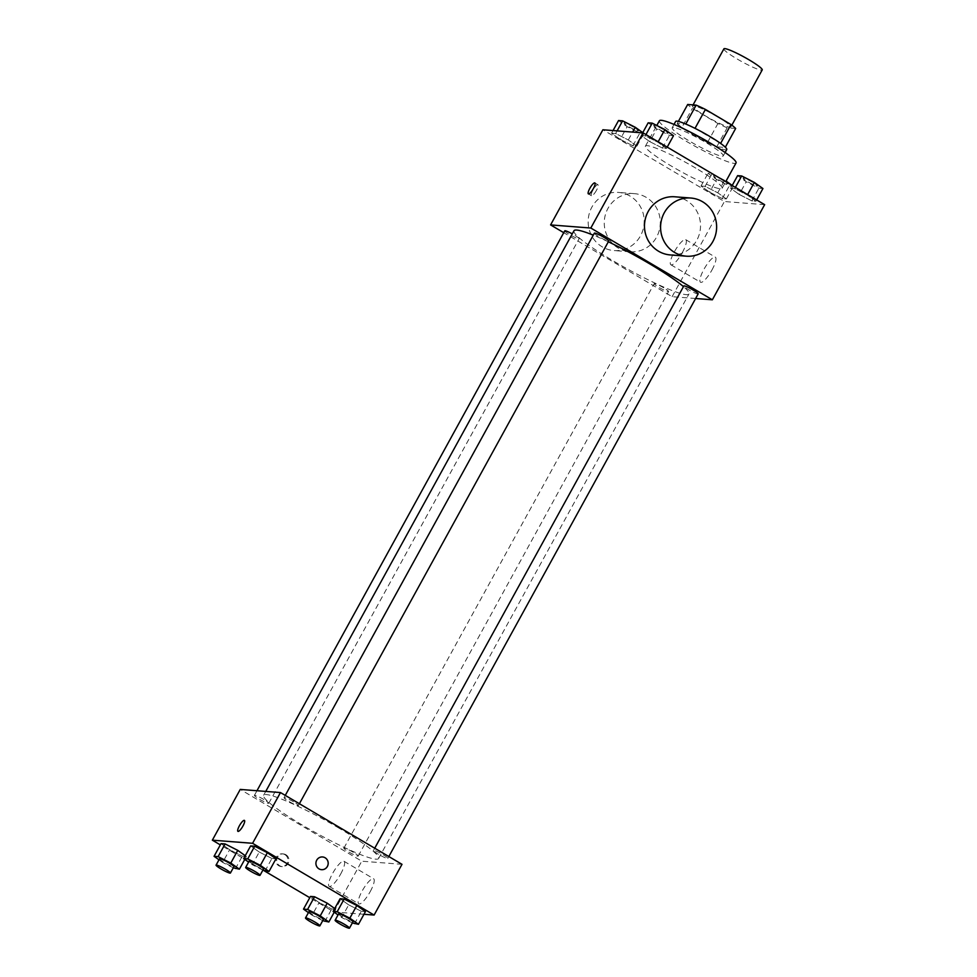 <?xml version="1.0" encoding="UTF-8"?>
<svg xmlns="http://www.w3.org/2000/svg" width="977" height="977" viewBox="0 0 977 977"><rect width="100%" height="100%" fill="white"/><g stroke="black" fill="none" stroke-linecap="round" stroke-linejoin="round"><path stroke-width="0.73" stroke-dasharray="4.88 3.66" d="M723.896 48.85A21.873 2.577 -151.2 0 0 741.812 61.649A21.873 2.577 -151.2 0 0 762.219 69.917M717.704 116.935A21.873 2.577 -151.2 0 0 692.51 105.931A21.873 2.577 -151.2 0 0 710.426 118.73A21.873 2.577 -151.2 0 0 730.833 127.01A21.873 2.577 -151.2 0 0 717.704 116.935M735.657 128.463L727.181 127.804A28.223 3.334 -151.2 0 1 717.924 123.517L692.339 108.41A28.223 3.334 -151.2 0 1 687.686 104.478M678.38 121.404L677.232 123.505L685.769 124.042M695.013 128.353L720.611 143.424M694.952 128.451A28.223 3.334 -151.2 0 0 685.695 124.164M677.232 123.505A28.223 3.334 -151.2 0 0 681.885 127.437L692.339 108.41M720.538 143.558A28.223 3.334 -151.2 0 1 725.19 147.49L716.727 146.831A28.223 3.334 -151.2 0 1 707.458 142.544L681.885 127.437M726.754 149.542A29.151 3.444 28.8 0 1 699.556 138.514A29.151 3.444 28.8 0 1 675.657 121.453M673.409 127.486A29.151 3.444 -151.2 0 0 672.176 127.792A29.151 3.444 -151.2 0 0 696.064 144.852A29.151 3.444 -151.2 0 0 723.273 155.893A29.151 3.444 -151.2 0 0 705.773 142.471A29.151 3.444 -151.2 0 0 673.409 127.486M716.727 146.831L727.181 127.804M707.458 142.544L717.924 123.517M659.402 120.769A43.733 5.166 -151.2 0 0 695.233 146.367A43.733 5.166 -151.2 0 0 736.047 162.915M695.844 168.154A43.733 5.166 -151.2 0 0 645.443 146.147A43.733 5.166 -151.2 0 0 681.287 171.732A43.733 5.166 -151.2 0 0 722.101 188.28A43.733 5.166 -151.2 0 0 695.844 168.154M620.175 139.345L611.578 133.214L615.644 133.531L628.309 139.967L636.906 146.098L632.852 145.781L620.175 139.345L611.578 133.214L615.644 133.531L628.309 139.967L636.906 146.098L632.852 145.781L620.175 139.345L627.149 126.656L618.551 120.537M709.632 192.164L701.022 186.033L705.089 186.351L717.753 192.787L726.363 198.905L722.296 198.6L709.632 192.164L701.022 186.033L705.089 186.351L717.753 192.787L726.363 198.905L722.296 198.6L709.632 192.164L716.605 179.475L707.995 173.356L712.062 173.662L726.07 181.05M764.649 204.657L724.421 201.531L602.894 129.77M649.79 141.641L641.193 135.522L645.247 135.827L657.924 142.276L666.522 148.394L662.455 148.077L649.79 141.641L641.193 135.522L645.247 135.827L657.924 142.276L666.522 148.394L662.455 148.077L649.79 141.641L656.764 128.952L648.166 122.833M739.235 194.46L730.637 188.329L734.704 188.646L747.368 195.082L755.966 201.213L751.899 200.896L739.235 194.46L730.637 188.329L734.704 188.646L747.368 195.082L755.966 201.213L751.899 200.896L739.235 194.46L746.208 181.771L737.611 175.652M608.317 241.783A65.606 7.743 -151.2 0 0 593.271 235.139M573.975 230.755A65.606 7.743 -151.2 0 0 627.735 269.139A65.606 7.743 -151.2 0 0 688.956 293.967A65.606 7.743 -151.2 0 0 683.46 286.627M695.624 298.498L672.115 296.678L563.753 232.685M663.652 287.788A8.195 0.965 -151.2 0 0 654.211 283.672A8.195 0.965 -151.2 0 0 660.928 288.459A8.195 0.965 -151.2 0 0 668.573 291.561A8.195 0.965 -151.2 0 0 663.652 287.788M564.755 230.853A8.195 0.965 -151.2 0 0 571.472 235.652A8.195 0.965 -151.2 0 0 579.117 238.742A8.195 0.965 -151.2 0 0 574.195 234.981A8.195 0.965 -151.2 0 0 572.266 233.869M594.37 233.149A8.195 0.965 -151.2 0 0 601.087 237.948A8.195 0.965 -151.2 0 0 608.732 241.05M698.176 293.857A8.195 0.965 28.8 0 1 688.736 289.742A8.195 0.965 28.8 0 1 683.815 285.968M672.115 296.678L724.421 201.531M711.952 270.006A14.582 3.652 -59.4 0 0 715.335 257.146A14.582 3.652 -59.4 0 0 704.783 267.845A14.582 3.652 -59.4 0 0 700.509 282.243A14.582 3.652 -59.4 0 0 711.952 270.006M646.224 197.366A29.151 28.015 94.4 0 0 634.537 193.666A29.151 28.015 94.4 0 0 604.348 220.57A29.151 28.015 94.4 0 0 630.018 251.81A29.151 28.015 94.4 0 0 659.048 231.207A29.151 28.015 94.4 0 0 646.224 197.366M674.765 196.792A29.151 28.015 -85.6 0 1 700.436 228.032A29.151 28.015 -85.6 0 1 670.246 254.936M630.128 196.121A29.151 28.015 94.4 0 0 618.441 192.42A29.151 28.015 94.4 0 0 588.252 219.324A29.151 28.015 94.4 0 0 613.922 250.564A29.151 28.015 94.4 0 0 642.951 229.949A29.151 28.015 94.4 0 0 630.128 196.121M682.349 252.53A14.582 3.652 -59.4 0 0 685.732 239.658A14.582 3.652 -59.4 0 0 675.18 250.356A14.582 3.652 -59.4 0 0 670.906 264.767A14.582 3.652 -59.4 0 0 682.349 252.53M596.446 190.368A6.375 1.6 120.6 0 1 591.439 195.718A6.375 1.6 120.6 0 1 593.308 189.416A6.375 1.6 120.6 0 1 597.924 184.738A6.375 1.6 120.6 0 1 596.446 190.368M339.227 828.276A65.606 7.743 -151.2 0 0 263.631 795.266A65.606 7.743 -151.2 0 0 317.391 833.662A65.606 7.743 -151.2 0 0 378.612 858.478A65.606 7.743 -151.2 0 0 339.227 828.276M378.392 854.252A8.195 0.965 28.8 0 1 373.47 850.478A8.195 0.965 28.8 0 1 381.115 853.58A8.195 0.965 28.8 0 1 387.832 858.38A8.195 0.965 28.8 0 1 378.392 854.252M263.851 799.491A8.195 0.965 -151.2 0 0 254.411 795.363A8.195 0.965 -151.2 0 0 261.128 800.163A8.195 0.965 -151.2 0 0 268.773 803.265A8.195 0.965 -151.2 0 0 263.851 799.491M293.466 801.787A8.195 0.965 -151.2 0 0 284.026 797.672A8.195 0.965 -151.2 0 0 290.743 802.459A8.195 0.965 -151.2 0 0 298.388 805.561A8.195 0.965 -151.2 0 0 293.466 801.787M353.308 852.31A8.195 0.965 -151.2 0 0 343.867 848.183A8.195 0.965 -151.2 0 0 350.572 852.982A8.195 0.965 -151.2 0 0 358.217 856.084A8.195 0.965 -151.2 0 0 353.308 852.31M401.999 864.315L361.771 861.189L240.244 789.428M334.219 912.213L335.807 909.318L334.708 908.525L335.807 909.318L331.753 909.001L319.076 902.565L310.478 896.434L319.076 902.565L312.103 915.241L308.439 912.628M264.938 871.166L271.911 858.478L275.978 858.795L271.911 858.478L259.247 852.042L250.637 845.923L259.247 852.042L252.274 864.73L248.598 862.117M363.957 914.277L333.878 911.932L309.782 897.704M264.169 870.776L220.338 844.897M244.775 859.394L246.363 856.499L245.264 855.705L246.363 856.499L242.296 856.182L229.632 849.746L221.034 843.627L229.632 849.746L222.658 862.435L218.982 859.809M354.382 923.986L361.356 911.297L365.422 911.614L361.356 911.297L348.691 904.861L340.094 898.742L348.691 904.861L341.718 917.55L338.042 914.936M333.878 911.932L361.771 861.189M370.222 891.61A14.582 3.652 -59.4 0 0 373.605 878.75A14.582 3.652 -59.4 0 0 363.053 889.436A14.582 3.652 -59.4 0 0 358.791 903.847A14.582 3.652 -59.4 0 0 370.222 891.61M284.881 854.643A6.375 6.131 94.4 0 0 275.722 859.723A6.375 6.131 94.4 0 0 287.69 862.056A6.375 6.131 94.4 0 0 284.881 854.643M321.567 869.677L321.567 869.677A6.375 6.131 -85.6 0 1 316.206 861.47A6.375 6.131 -85.6 0 1 322.557 856.963L322.557 856.963M285.895 854.728A6.375 6.131 94.4 0 0 276.735 859.809A6.375 6.131 94.4 0 0 288.704 862.129A6.375 6.131 94.4 0 0 285.895 854.728M340.619 874.134A14.582 3.652 -59.4 0 0 344.002 861.262A14.582 3.652 -59.4 0 0 333.45 871.96A14.582 3.652 -59.4 0 0 329.176 886.371A14.582 3.652 -59.4 0 0 340.619 874.134M244.421 820.387L244.421 820.387A6.375 1.6 120.6 0 1 242.943 826.017A6.375 1.6 120.6 0 1 237.936 831.378A6.375 1.6 120.6 0 1 237.936 831.366L237.936 831.366M352.331 922.947L341.718 917.55M338.604 913.91A8.195 0.965 -151.2 0 0 345.321 918.71A8.195 0.965 -151.2 0 0 352.966 921.812M361.356 911.297L348.691 904.861M322.728 920.639L312.103 915.241M308.988 911.614A8.195 0.965 -151.2 0 0 315.705 916.414A8.195 0.965 -151.2 0 0 323.35 919.504M335.807 909.318L331.753 909.001L319.076 902.565M324.779 921.69L331.753 909.001M262.886 870.128L252.274 864.73M249.147 861.091A8.195 0.965 -151.2 0 0 255.864 865.891A8.195 0.965 -151.2 0 0 263.509 868.993M271.911 858.478L259.247 852.042M233.283 867.832L222.658 862.435M219.544 858.795A8.195 0.965 -151.2 0 0 226.261 863.595A8.195 0.965 -151.2 0 0 233.906 866.697M246.363 856.499L242.296 856.182L229.632 849.746M235.323 868.871L242.296 856.182M762.939 188.524L758.873 188.207L746.208 181.771M752.534 182.259A8.195 0.965 -151.2 0 0 743.094 178.144A8.195 0.965 -151.2 0 0 749.811 182.931A8.195 0.965 -151.2 0 0 757.456 186.033A8.195 0.965 -151.2 0 0 752.534 182.259M730.637 188.329L732.2 185.496M734.704 188.646L735.4 187.376M755.966 201.213L756.662 199.943M751.899 200.896L758.873 188.207M752.571 182.21A8.195 0.965 -151.2 0 0 743.131 178.083A8.195 0.965 -151.2 0 0 749.835 182.882A8.195 0.965 -151.2 0 0 757.48 185.984A8.195 0.965 -151.2 0 0 752.571 182.21M732.225 185.435L733.336 186.228L729.269 185.911L716.605 179.475M722.931 179.963A8.195 0.965 -151.2 0 0 713.491 175.836A8.195 0.965 -151.2 0 0 720.208 180.635A8.195 0.965 -151.2 0 0 727.853 183.737A8.195 0.965 -151.2 0 0 722.931 179.963M701.022 186.033L707.995 173.356M705.089 186.351L712.062 173.662M717.753 192.787L724.726 180.098M726.363 198.905L733.336 186.228M722.296 198.6L729.269 185.911M722.956 179.915A8.195 0.965 -151.2 0 0 713.515 175.787A8.195 0.965 -151.2 0 0 720.232 180.586A8.195 0.965 -151.2 0 0 727.877 183.688A8.195 0.965 -151.2 0 0 722.956 179.915M673.495 135.705L669.428 135.388L656.764 128.952M663.09 129.44A8.195 0.965 -151.2 0 0 653.65 125.325A8.195 0.965 -151.2 0 0 660.367 130.112A8.195 0.965 -151.2 0 0 668.012 133.214A8.195 0.965 -151.2 0 0 663.09 129.44M641.193 135.522L642.646 132.86M645.247 135.827L645.956 134.57M666.522 148.394L667.218 147.124M662.455 148.077L669.428 135.388M663.114 129.391A8.195 0.965 -151.2 0 0 653.674 125.276A8.195 0.965 -151.2 0 0 660.391 130.063A8.195 0.965 -151.2 0 0 668.036 133.165A8.195 0.965 -151.2 0 0 663.114 129.391M642.781 132.616L643.88 133.409L639.825 133.092L627.149 126.656M633.475 127.144A8.195 0.965 -151.2 0 0 624.034 123.029A8.195 0.965 -151.2 0 0 630.751 127.816A8.195 0.965 -151.2 0 0 638.396 130.918A8.195 0.965 -151.2 0 0 633.475 127.144M611.578 133.214L613.043 130.564M615.644 133.531L617.11 130.869M628.309 139.967L632.644 132.078M636.906 146.098L643.88 133.409M632.852 145.781L639.825 133.092M633.511 127.095A8.195 0.965 -151.2 0 0 624.071 122.968A8.195 0.965 -151.2 0 0 630.776 127.767A8.195 0.965 -151.2 0 0 638.421 130.869A8.195 0.965 -151.2 0 0 633.511 127.095M693.072 104.893L692.51 105.931M731.846 125.166L730.833 127.01M723.273 155.893L725.129 152.522M672.176 127.792L674.02 124.421M722.101 188.28L725.728 181.673M645.443 146.147L656.813 125.471M634.537 193.666L618.441 192.42M630.018 251.81L613.922 250.564M670.906 264.767L700.509 282.243M685.732 239.658L715.335 257.146M597.924 184.738L594.871 182.931M591.439 195.718L588.386 193.91M378.612 858.478L688.956 293.967M263.631 795.266L265.756 791.407M374.728 848.207L373.47 850.478M388.834 856.548L387.832 858.38M268.773 803.265L579.117 238.742M254.411 795.363L256.963 790.735M298.388 805.561L299.389 803.729M284.026 797.672L285.272 795.388M358.217 856.084L668.573 291.561M343.867 848.183L654.211 283.672M283.342 853.922L282.329 853.837M282.353 866.636L281.339 866.562M329.176 886.371L358.791 903.847M344.002 861.262L373.605 878.75"/><path stroke-width="1.47" d="M731.846 125.166L762.219 69.917A21.873 2.577 -151.2 0 0 749.09 59.853A21.873 2.577 -151.2 0 0 723.896 48.85L693.072 104.893M678.38 121.404L687.686 104.478L696.149 105.137A28.223 3.334 -151.2 0 1 705.418 109.424L730.991 124.531A28.223 3.334 -151.2 0 1 735.657 128.463L725.337 147.222M685.769 124.042L696.149 105.137M720.611 143.424L730.991 124.531M695.013 128.353L705.418 109.424M674.02 124.421L675.657 121.453A29.151 3.444 28.8 0 1 676.902 121.148A29.151 3.444 28.8 0 1 706.102 134.289A29.151 3.444 28.8 0 1 726.754 149.542L725.129 152.522M725.728 181.673L736.047 162.915A43.733 5.166 -151.2 0 0 709.791 142.776A43.733 5.166 -151.2 0 0 659.402 120.769L656.813 125.471M563.753 232.685L550.588 224.918L602.894 129.77L643.122 132.896L764.649 204.657L712.355 299.805L695.624 298.498M550.588 224.918L590.816 228.032L643.122 132.896M593.381 188.561A6.375 1.6 120.6 0 1 588.386 193.91A6.375 1.6 120.6 0 1 590.255 187.608A6.375 1.6 120.6 0 1 594.871 182.931A6.375 1.6 120.6 0 1 593.381 188.561M683.46 286.627A65.606 7.743 -151.2 0 0 649.571 263.766A65.606 7.743 -151.2 0 0 608.317 241.783M593.271 235.139A65.606 7.743 -151.2 0 0 573.975 230.755L265.756 791.407M590.816 228.032L712.355 299.805M572.266 233.869A8.195 0.965 -151.2 0 0 564.755 230.853L256.963 790.735M299.389 803.729L608.732 241.05A8.195 0.965 -151.2 0 0 603.81 237.277A8.195 0.965 -151.2 0 0 594.37 233.149L285.272 795.388M374.728 848.207L683.815 285.968A8.195 0.965 28.8 0 1 691.46 289.07A8.195 0.965 28.8 0 1 698.176 293.857L388.834 856.548M686.342 256.182L670.246 254.936A29.151 28.015 -85.6 0 1 658.559 251.236A29.151 28.015 -85.6 0 1 645.736 217.395A29.151 28.015 -85.6 0 1 674.765 196.792L690.849 198.038A29.151 28.015 -85.6 0 1 716.532 229.277A29.151 28.015 -85.6 0 1 686.342 256.182A29.151 28.015 -85.6 0 1 674.655 252.481A29.151 28.015 -85.6 0 1 661.832 218.64A29.151 28.015 -85.6 0 1 690.849 198.038M220.338 844.897L212.351 840.171L240.244 789.428L280.472 792.555L401.999 864.315L374.106 915.058L363.957 914.277M212.351 840.171L252.579 843.298L280.472 792.555M242.943 826.017A6.375 1.6 120.6 0 1 237.936 831.366A6.375 1.6 120.6 0 1 239.805 825.064A6.375 1.6 120.6 0 1 244.421 820.387A6.375 1.6 120.6 0 1 242.943 826.017M310.478 896.434L314.545 896.752L327.21 903.188L334.708 908.525L327.21 903.188L314.545 896.752L310.478 896.434L303.505 909.123L307.572 909.44L320.236 915.876L328.834 921.995L322.728 920.639M250.637 845.923L254.704 846.241L267.368 852.677L275.978 858.795L267.368 852.677L254.704 846.241L250.637 845.923L243.664 858.612L247.731 858.917L260.395 865.353L269.005 871.484L262.886 870.128M309.782 897.704L264.169 870.776M252.579 843.298L374.106 915.058M221.034 843.627L225.101 843.933L237.765 850.369L245.264 855.705L237.765 850.369L225.101 843.933L221.034 843.627L214.061 856.304L218.127 856.621L230.792 863.057L239.389 869.176L233.283 867.832M340.094 898.742L344.148 899.048L356.825 905.496L365.422 911.614L356.825 905.496L344.148 899.048L340.094 898.742L333.12 911.419L337.175 911.736L349.851 918.172L358.449 924.303L352.331 922.947M319.003 868.871A6.375 6.131 -85.6 0 1 322.557 856.963A6.375 6.131 -85.6 0 1 328.174 863.79A6.375 6.131 -85.6 0 1 319.003 868.871M322.557 856.963A6.375 6.131 -85.6 0 1 328.162 863.79A6.375 6.131 -85.6 0 1 321.567 869.677M237.936 831.366A6.375 1.6 120.6 0 1 239.805 825.064A6.375 1.6 120.6 0 1 244.421 820.387M338.042 914.936L333.12 911.419M349.473 928.15L352.966 921.812A8.195 0.965 -151.2 0 0 348.044 918.038A8.195 0.965 -151.2 0 0 338.604 913.91L335.111 920.261A8.195 0.965 -151.2 0 0 341.828 925.048A8.195 0.965 -151.2 0 0 349.473 928.15A8.195 0.965 -151.2 0 0 344.551 924.376A8.195 0.965 -151.2 0 0 335.111 920.261M337.175 911.736L344.148 899.048M349.851 918.172L356.825 905.496M358.449 924.303L365.422 911.614M308.439 912.628L303.505 909.123M319.87 925.854L323.35 919.504A8.195 0.965 -151.2 0 0 318.429 915.742A8.195 0.965 -151.2 0 0 308.988 911.614L305.508 917.953A8.195 0.965 -151.2 0 0 312.225 922.752A8.195 0.965 -151.2 0 0 319.87 925.854A8.195 0.965 -151.2 0 0 314.948 922.08A8.195 0.965 -151.2 0 0 305.508 917.953M307.572 909.44L314.545 896.752M320.236 915.876L327.21 903.188M328.834 921.995L334.219 912.213M248.598 862.117L243.664 858.612M260.029 875.331L263.509 868.993A8.195 0.965 -151.2 0 0 258.587 865.219A8.195 0.965 -151.2 0 0 249.147 861.091L245.667 867.442A8.195 0.965 -151.2 0 0 252.384 872.229A8.195 0.965 -151.2 0 0 260.029 875.331A8.195 0.965 -151.2 0 0 255.107 871.557A8.195 0.965 -151.2 0 0 245.667 867.442M247.731 858.917L254.704 846.241M260.395 865.353L267.368 852.677M269.005 871.484L275.978 858.795M218.982 859.809L214.061 856.304M230.413 873.035L233.906 866.697A8.195 0.965 -151.2 0 0 228.984 862.923A8.195 0.965 -151.2 0 0 219.544 858.795L216.051 865.146A8.195 0.965 -151.2 0 0 222.768 869.933A8.195 0.965 -151.2 0 0 230.413 873.035A8.195 0.965 -151.2 0 0 225.492 869.261A8.195 0.965 -151.2 0 0 216.051 865.146M218.127 856.621L225.101 843.933M230.792 863.057L237.765 850.369M239.389 869.176L244.775 859.394M732.2 185.496L737.611 175.652L741.677 175.97L754.342 182.406L762.939 188.524L756.662 199.943M735.4 187.376L741.677 175.97M747.637 194.606L754.342 182.406M726.07 181.05L732.225 185.435M642.646 132.86L648.166 122.833L652.221 123.151L664.897 129.587L673.495 135.705L667.218 147.124M645.956 134.57L652.221 123.151M658.18 141.787L664.897 129.587M613.043 130.564L618.551 120.537L622.618 120.855L635.282 127.291L642.781 132.616M617.11 130.869L622.618 120.855M632.644 132.078L635.282 127.291"/></g></svg>
